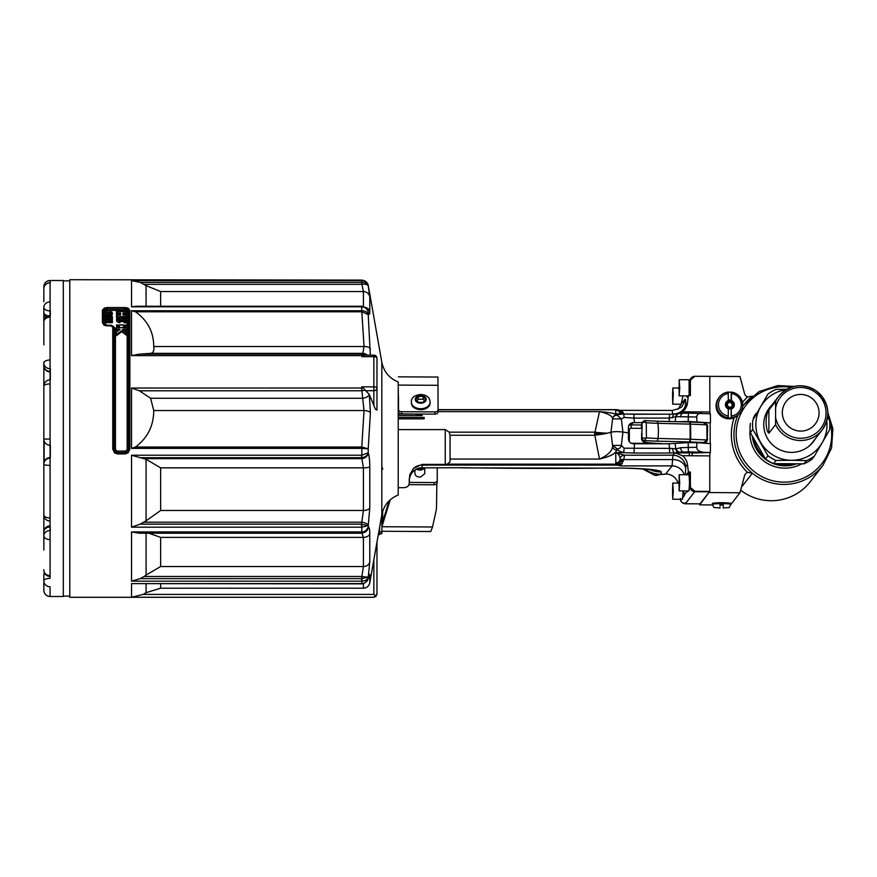 <?xml version="1.0" encoding="UTF-8"?>
<svg xmlns="http://www.w3.org/2000/svg" width="877" height="877" viewBox="0 0 877 877"><rect width="100%" height="100%" fill="white"/><g stroke="black" fill="none" stroke-linecap="round" stroke-linejoin="round"><path stroke-width="1.32" d="M728.327 408.912L729.083 408.923A3.903 3.881 -142.3 0 0 730.179 408.923L731.188 408.934L731.188 417.901A12.958 12.881 -142.3 0 1 728.085 417.89L728.228 417.704A12.958 12.881 -142.3 0 1 728.228 392.063L728.327 400.559A4.484 4.462 -142.3 0 0 727.603 408.594L728.327 408.594L728.228 417.704M731.188 408.934L731.429 416.027A11.401 11.335 37.7 0 0 731.44 393.51L731.429 400.581A4.484 4.462 -142.3 0 1 732.152 408.627L727.603 408.594M731.44 393.51L731.33 392.085A12.958 12.881 -142.3 0 1 731.33 417.726L731.188 417.901M731.33 417.726L731.429 416.027M728.239 392.227A12.958 12.881 -142.3 0 1 731.188 392.271L731.188 400.186M728.327 400.23A4.824 4.791 -142.3 0 1 731.407 400.252L731.429 400.581M710.173 443.609L710.173 422.857L704.856 422.824M710.173 422.857L688.171 421.442L688.423 413.111L710.392 413.801L710.48 422.462M678.743 421.716L688.171 421.442M641.986 422.593L632.174 422.659L629.368 424.325L628.436 427.176L628.436 438.752C628.623 441.723 630.179 443.389 633.106 443.762L634.488 443.762L633.961 453.014L622.78 452.664L623.711 452.444L624.183 448.202L669.568 448.377L669.568 453.014L633.961 453.014M693.411 452.97L710.392 452.532L710.48 443.63L696.941 442.666L688.171 442.611L688.401 451.863L677.921 452.247A4.824 4.418 -86.8 0 1 676.09 448.903L680.574 447.687A4.824 2.719 86.5 0 0 683.249 451.984M688.171 442.611L668.998 443.762L634.488 443.762M693.641 452.729L687.875 452.773M710.392 452.532L688.401 451.863M709.964 453.069L709.778 455.887L682.383 455.711L675.137 452.861L677.921 452.247M709.252 376.354L739.98 376.529L744.562 393.63A4.878 4.845 -142.3 0 0 747.555 396.941L752.356 396.141A49.77 49.474 -142.3 0 0 742.6 406.665M409.241 479.62L409.219 479.84C410.403 472.484 414.711 468.482 422.144 467.847L460.962 467.737A45.571 4.023 0 0 1 469.151 467.803A438.829 38.752 180 0 0 609.372 468.055A45.571 4.023 0 0 1 661.313 472.034L661.313 474.413C655.349 474.325 649.945 472.571 645.077 469.151C649.945 472.571 655.349 474.325 661.313 474.413L661.214 474.457M398.224 385.957L398.224 396.009M434.104 484.773L434.137 482.547A3.113 2.171 0.7 0 0 437.239 480.41L437.217 482.613A3.113 2.171 -179.3 0 1 437.217 482.635A3.113 2.171 -179.3 0 1 434.104 484.773L408.912 484.641M434.959 414.119L434.981 411.894A3.113 2.171 0.7 0 0 438.094 409.767L438.062 411.971A3.113 2.171 -179.3 0 1 438.062 411.993A3.113 2.171 -179.3 0 1 434.959 414.119L401.622 413.955A3.113 2.171 -179.3 0 1 398.509 411.762L398.224 383.457M398.531 409.537A3.113 2.171 0.7 0 0 401.644 411.73L401.622 413.955M434.981 411.894L401.644 411.73M616.937 409.745L438.094 409.767A3.113 2.171 0.7 0 0 438.094 409.745L437.941 377.044L398.388 376.836M430.07 402.17L430.07 403.135A9.362 6.534 0 0 1 420.719 409.669C415.04 409.241 411.916 407.049 411.357 403.08L411.357 402.17A9.362 6.534 180 0 0 420.708 408.704A9.362 6.534 180 0 0 430.07 402.17C429.938 397.566 426.792 394.99 420.642 394.464C414.207 395.275 411.116 397.84 411.357 402.17M415.26 414.01L422.144 415.577L419.666 414.043M450.065 459.055L599.506 459.055C607.388 455.623 611.784 451.458 612.683 446.536A4.144 3.99 -4.8 0 0 616.794 450.022C615.698 453.639 609.943 456.643 599.506 459.055L594.825 435.244A16.203 1.425 -7 0 0 607.399 433.172L610.951 432.273L612.584 418.91A4.144 4.122 13.1 0 1 612.661 418.482L612.76 418.077A4.144 4.122 13.1 0 1 616.794 414.887C615.698 413.582 609.943 412.497 599.506 411.62L594.628 433.709L607.399 433.172A16.203 1.425 7 0 1 594.825 432.164L449.221 432.164L450.054 435.244L450.065 461.73L447.248 464.163L445.253 464.393L422.144 464.393L422.144 467.737A12.958 12.914 -0 0 0 409.186 480.64M620.192 413.933A4.856 4.824 134.1 0 1 620.105 413.769L615.742 413.889L623.711 414.01L624.183 417.474L633.961 418.077L633.961 414.262L674.545 414.152A4.824 2.214 -92.6 0 1 674.764 414.174M622.78 413.933L616.794 414.887M621.661 413.933A4.856 4.155 -27 0 1 619.864 412.508A4.856 4.834 180 0 0 615.742 410.239L615.742 413.889L617.013 413.933M398.224 417.43L424.15 417.43L424.15 418.855L398.224 418.855M398.224 429.598L445.253 429.598L449.221 432.164M700.043 503.847L709.241 492.063L699.725 504.856L699.725 503.869M680.464 404.231L680.464 405.547M689.355 380.958L694.902 376.288A4.824 4.791 38.4 0 0 690.265 379.807M681.44 499.276L680.629 500.087C680.409 501.425 681.977 502.664 685.332 503.782L700.076 503.869M683.654 490.934L684.52 495.373L682.876 497.456M709.778 455.887L709.778 491.394L695.022 491.306L685.365 503.76A4.824 4.791 -141.6 0 1 680.727 500.175L680.497 498.509M688.763 474.786A32.405 2.247 90.4 0 1 689.234 473.492L690.385 472.034L690.385 487.568L689.3 489.355M688.028 490.956L687.283 491.898L687.162 490.945M740.648 490.188A49.77 49.474 37.7 0 0 810.392 481.594L822.988 465.303A49.77 49.474 -142.3 0 1 737.842 415.369L734.159 417.77A12.958 12.881 37.7 0 1 718.745 397.972L719.524 396.963M742.468 485.946A49.77 49.474 -142.3 0 1 741.92 485.485L742.468 485.946L752.345 473.185L747.544 472.429A52.335 52.017 -142.3 0 1 734.159 417.77M740.035 412.826L737.842 415.369M769.293 408.068A27.724 27.56 -142.3 0 1 771.519 405.58M815.018 439.169A27.724 27.56 -142.3 0 1 813.154 441.986M375.926 596.415L376.967 594.168L376.967 542.041L369.787 582.821C368.965 586.143 366.838 587.941 363.407 588.204L160.634 588.204L146.075 592.688L143.148 594.42L373.854 594.42L375.926 596.415L373.854 597.281L69.776 597.281L69.776 279.719L361.543 280.092L131.528 280.092M709.778 491.394L709.241 492.063M694.902 376.288L709.657 376.376M709.778 376.463L709.833 413.758M378.316 534.641L381.89 533.589L381.89 514.382L381.89 524.227L389.158 500.811M127.165 311.521L125.203 310.359L107.049 310.359L105.076 311.521L105.076 323.876L107.049 325.246L111.204 325.246L115.446 328.228L115.446 449.101L116.246 450.69L117.419 451.085L125.203 451.085L126.376 450.69L127.165 449.101L127.165 311.521A1.557 1.261 180 0 0 128.513 310.886L128.513 449.156L127.187 451.819L125.203 452.477L117.419 452.477L115.435 451.819L114.098 449.156L112.749 449.21L112.749 327.132L111.204 326.025L104.253 325.356L102.39 322.747L102.39 310.261L104.253 308.079L107.049 307.542L125.203 307.542L127.998 308.079L129.862 310.261L129.862 449.21L127.998 452.96L125.203 453.902L117.419 453.902L114.624 452.96L112.749 449.21M106.676 315.413L105.898 313.867M112.377 313.955L112.377 312.837L112.377 314.514L110.403 315.698L110.403 314.569L112.377 313.385L111.96 312.059L110.173 311.587L108.573 312.256L108.364 313.297L107.432 312.738M109.91 313.922L109.91 312.793L110.831 312.826L110.831 313.944L108.057 315.665M107.104 320.028L105.898 320.028L105.898 317.956L112.377 317.956L112.366 317.397L105.887 316.158L105.887 317.364L109.033 317.956M118.559 330.486L116.509 330.486L116.509 329.434L119.996 329.434L116.509 331.988L116.509 334.575L121.76 330.651L126.233 333.984L126.233 332.208L122.451 329.434L126.233 329.434L126.233 327.68L116.509 327.68L116.509 329.434M126.233 329.434L126.233 330.486L123.898 330.486M126.233 333.984L126.233 335.036L121.76 331.703L116.509 335.628L116.509 334.575M118.428 319.941L126.233 319.403L126.233 318.241L119.316 318.296L118.176 319.36L119.7 320.489L126.233 320.5L126.233 321.618L119.886 321.618L116.509 319.36L119.886 317.156L126.233 317.156L126.233 315.117L122.977 315.117L122.977 312.946L126.233 312.946L126.233 311.478L116.509 311.478L116.509 312.946L120.555 312.946L120.555 315.117L120.555 314.174L116.509 314.174L116.509 312.946M124.117 322.78L126.233 322.78L126.233 321.618M116.509 319.36L116.849 321.508L118.91 322.681M126.233 312.946L126.233 314.174L122.977 314.174L122.977 315.117M117.375 317.88L116.509 317.88L116.509 316.663L126.233 316.663M123.317 326.189L124.183 328.36L123.317 326.189L124.501 325.005L118.242 325.005L119.436 326.189L118.57 327.253L116.509 325.005L126.233 325.005L124.183 327.242M118.472 325.564L121.508 324.622L124.282 325.564M118.57 327.253L118.57 328.36L119.436 327.307L119.436 326.189M125.367 327.68L126.233 325.005M116.509 326.101L117.375 327.68M105.898 321.486L105.898 322.648L112.377 322.648L112.377 321.486L105.898 321.486L105.898 320.511L110.02 318.855L105.898 318.855M111.302 320.554L112.377 320.127L112.377 318.965L108.408 320.554L112.377 320.554L112.377 321.486M373.854 597.259L131.528 597.259L131.528 583.611L361.96 583.863C365.731 582.832 367.759 581.1 368.066 578.667L368.252 577.79C369.228 574.238 369.743 573.426 369.787 575.345L369.787 582.821M362.102 578.677L361.828 581.155L361.543 578.634L368.219 577.176L368.219 577.921C366.772 581.857 364.646 583.742 361.828 583.6L361.828 581.155C365.446 580.936 367.573 579.609 368.219 577.176L369.787 561.971L369.787 533.841C369.743 529.061 369.228 526.858 368.252 527.209L364.898 532.284L361.543 533.205L361.543 531.933L362.102 533.183M362.102 524.183L361.543 527.176L361.543 524.128L368.219 525.772L368.219 527.23C366.772 530.377 364.646 531.944 361.828 531.922L361.828 527.198L368.252 525.553L369.787 507.904L369.787 466.794C369.743 460.436 369.228 455.788 368.252 452.861L368.219 452.762C367.704 455.295 365.665 456.928 362.102 457.673L361.543 457.717L361.543 455.229L362.102 457.673M361.883 447.04L361.773 448.388L361.773 447.029L368.219 448.827L368.219 452.762L361.828 455.218L361.828 448.388L368.219 448.827L370.412 412.782L369.294 394.42L373.854 405.459L373.854 390.693A3.113 2.817 0 0 0 376.967 387.875L376.967 409.987C375.981 410.184 374.95 408.682 373.854 405.459M361.773 448.388L131.528 448.388L135.453 447.029L361.773 447.029L364.032 410.557L361.587 388.029L362.058 390.758L365.106 390.112L369.294 394.42M362.058 354.165L361.587 355.623L361.587 354.144L365.106 355.174L361.828 356.665L361.828 355.634L363.407 355.843M361.587 355.623L131.528 355.623L139.454 354.144L361.587 354.144L362.881 353.354L364.032 346.525L361.773 310.743L361.883 311.784L368.219 314.602L370.335 355.163M363.407 306.522L363.407 291.559L361.543 282.383L362.102 282.35C365.665 282.438 367.704 283.567 368.219 285.738L369.787 296.81L369.787 311.784C369.743 314.755 369.228 314.964 368.252 312.409L368.219 314.602C367.255 312.048 365.128 310.765 361.828 310.743L361.543 306.259L136.505 306.259M146.075 306.259L146.075 285.595L140.167 282.383L361.543 282.383L361.828 280.596L362.102 282.35M361.85 280.092L361.85 280.092C369.886 282.339 367.989 287.261 368.197 285.496L368.241 285.716C366.772 282.087 364.646 280.366 361.828 280.596L361.828 280.103C365.446 280.519 367.573 282.35 368.219 285.584L368.219 285.738M376.967 366.334L376.967 380.377M369.787 294.058L368.219 285.584M373.854 597.281L376.967 594.168L376.967 542.293L381.813 514.777L381.813 362.223L369.732 293.696M131.528 597.259L143.148 594.42M132.767 280.092L132.109 280.092M144.19 576.485L140.167 578.634L361.543 578.634L361.872 576.485L144.19 576.485L146.075 575.06L146.075 533.216M140.167 578.634L131.528 581.155L131.528 531.933L139.443 533.216L361.543 533.216L140.167 533.205M361.543 527.176L131.528 527.176L140.167 524.128L146.075 520.839L146.075 459.307L131.528 455.229L361.543 455.229M135.453 447.029C147.555 438.051 153.65 425.893 153.738 410.557L150.614 398.268L139.454 390.802L131.528 388.029L361.587 388.029M139.454 354.144L150.614 353.354C153.234 353.014 154.286 350.745 153.738 346.525C153.694 331.999 147.588 320.423 135.453 311.784L131.528 310.743L361.773 310.743M136.516 306.259L131.528 306.797L131.528 280.607L140.167 282.383M148.827 533.216L160.634 537.371L160.634 566.542L146.075 575.06M368.252 576.945A6.479 0.559 8.7 0 1 361.872 576.485L363.407 566.542L363.407 537.371L361.872 533.019M146.075 459.307L160.634 467.836L160.634 510.48L146.075 520.839M140.167 524.128L361.543 524.128L363.407 510.48L363.407 467.836L361.872 458.627A6.479 5.81 -19.8 0 0 368.252 452.861M146.075 285.595L160.634 291.559L160.634 306.259M381.813 362.223C383.808 371.705 389.267 378.294 398.224 381.988L398.224 495.012C389.267 498.706 383.808 505.295 381.813 514.777M369.787 575.345A6.479 6.139 -0 0 1 368.11 578.502A6.479 5.251 -165.1 0 0 368.252 577.79M368.504 576.869L368.066 578.667M365.139 532.153A6.479 6.38 -119.8 0 0 368.252 527.209M144.19 522.177L361.872 522.177A6.479 2.708 9.5 0 1 368.252 525.553M153.738 410.557L364.032 410.557A6.479 2.423 2.2 0 1 370.412 412.782M150.614 398.268L362.881 398.268A6.479 3.683 -9.7 0 0 369.25 394.299M139.454 390.802L362.058 390.758M363.407 387.963L361.828 386.867L361.828 388.018L363.407 387.963L365.106 390.112M150.614 353.354L362.881 353.354A6.479 6.391 58.1 0 1 367.277 355.163M153.738 346.525L364.032 346.525A6.479 3.037 -2.3 0 1 370.412 348.849M135.453 311.784L361.883 311.784M367.88 310.907C368.044 309.373 366.093 307.827 362.004 306.27L361.828 306.797C365.446 307.312 367.573 309.153 368.219 312.311M367.945 311.072A6.479 5.81 160.2 0 1 368.252 312.409M144.19 284.334L361.872 284.334A6.479 2.708 -9.5 0 1 368.252 285.946M364.876 355.163L373.854 355.163L373.854 356.665A3.113 1.601 180 0 1 376.967 358.276L376.967 387.875A3.113 1.009 0 0 0 373.854 386.867L373.854 356.665L361.828 356.665M381.813 467.134A3.113 2.817 180 0 1 382.668 469.074M381.89 467.901L382.668 469.261M382.668 521.727L382.668 511.346L381.89 513.692M382.372 512.321A3.113 2.817 -0 0 0 382.657 511.379M120.555 315.117L116.509 315.117L116.509 316.663M126.233 317.156L126.233 318.241M121.76 331.703L121.76 330.651M105.887 316.158L105.887 315.26L112.366 316.476L112.366 317.397M112.377 317.956L112.377 318.965M107.86 311.576L105.898 312.738L105.898 314.426M105.898 314.372L105.898 313.242C107.115 314.887 108.452 314.92 109.899 313.352L110.831 312.826L110.403 314.569M109.899 314.481L109.899 313.352M112.377 314.514L112.377 313.385M115.446 449.101L114.098 449.156L114.098 327.68L113.582 326.507L111.204 325.63L105.065 325.159L103.727 323.317L103.727 310.886L105.065 309.34L107.049 308.956L125.203 308.956L127.187 309.34L128.513 310.886A1.557 1.261 180 0 1 129.862 310.261M104.889 325.06L104.977 325.093A1.557 0.669 117.8 0 0 104.253 325.356M437.217 482.635L437.239 480.41A3.113 2.171 0.7 0 0 437.239 480.388L437.217 467.847M381.89 531.276L430.706 531.528L432.514 526.989L436.077 510.809A51.842 30.98 180 0 0 436.516 507.027L436.856 483.622M398.476 396.009L398.509 411.762M432.514 526.989L381.89 526.726L390.243 499.802M434.137 482.547L409.186 482.416M414.909 470.05L414.909 473.624C415.325 475.959 417.211 477.099 420.565 477.066L424.753 473.69L424.753 467.847M677.757 482.218L678.074 483.074L677.757 482.218A12.958 12.881 38.4 0 0 665.72 473.942L672.089 465.895L672.933 455.207L624.468 455.207A4.856 4.824 -45.9 0 0 620.105 457.991C619.151 454.659 617.704 452.927 615.742 452.784L624.468 455.207L623.909 459.603L620.598 465.895L616.937 465.106L422.144 465.106A12.958 12.914 0 0 0 413.527 468.373L409.767 474.797L409.186 483.063C409.241 485.573 407.63 487.119 404.363 487.689L398.224 487.689M413.527 468.373L422.144 464.393M398.224 413.231L399.331 413.231M689.201 455.755L689.344 453.036M692.096 455.777L692.238 453.036M679.598 413.352L682.383 411.817L709.778 411.982M689.223 413.122L689.201 411.861M692.117 413.133L692.096 411.872M661.346 474.446L667.254 474.04M664.064 474.106L665.435 474.15L664.064 474.106M687.283 491.898A32.405 2.247 90.4 0 1 687.316 490.956M689.465 486.636L689.508 479.094M682.383 455.711A12.958 12.881 -141.6 0 1 687.458 464.503L688.379 472.012L686.834 474.775M688.379 472.012L690.385 472.034M686.669 395.911L687.031 397.171L688.379 395.582L690.385 395.593L690.385 380.059M689.486 391.372L689.53 384.29M678.173 409.219L681.166 404.012L682.975 395.889M705.097 443.247A4.824 4.791 38.4 0 0 707.081 440.703M634.488 422.593L633.961 418.077L669.568 418.077L676.09 416.652L696.722 416.981C696.842 414.613 698.509 413.352 701.721 413.199M680.574 416.871A4.824 2.719 -93.5 0 1 682.942 413.242A4.824 2.719 -93.5 0 1 683.249 413.253L677.921 413.516A4.824 4.33 65.4 0 0 676.09 416.652A4.824 4.363 -44.1 0 1 679.094 413.374M669.14 421.486L669.568 414.262M672.571 417.814A4.824 2.214 -92.6 0 1 674.523 414.152L677.921 413.516M610.951 432.295L612.683 446.536L610.951 432.164L612.584 418.91L621.344 418.888L617.233 415.292M610.951 432.164C614.426 431.506 618.417 431.473 622.922 432.087L621.344 418.888L624.183 417.474M612.672 418.461A4.144 4.122 13.1 0 1 616.706 415.292M438.072 411.62L599.506 411.62C607.64 413.462 612.025 415.753 612.683 418.504M672.089 410.535L672.823 414.032A12.958 11.28 -178.6 0 0 685.65 404.407C685.748 400.307 685.507 398.596 684.926 399.276L681.166 404.012M624.797 414.032L672.812 414.218M683.885 410.502A12.958 12.881 38.4 0 0 685.77 405.218L685.65 404.407M620.171 410.337L672.319 410.425C679.039 408.759 682.35 407.18 682.251 405.667A12.958 12.881 38.4 0 0 684.926 399.276M623.909 414.032L622.264 411.225A4.856 4.637 -37.9 0 1 619.601 410.546L620.105 413.769M622.264 411.225L619.601 410.546A4.856 4.615 -74.4 0 0 618.263 409.91M623.119 412.596A4.856 4.429 -22 0 1 619.579 411.357A4.856 4.802 -128.2 0 0 616.049 409.767L615.742 410.239M623.459 413.275A4.856 4.275 -24.7 0 1 619.644 411.872A4.856 4.824 -142.1 0 0 615.829 409.976M622.089 413.933A4.856 4.1 -27.5 0 1 619.82 412.42M624.183 448.202L621.344 445.395A4.144 3.99 171.5 0 1 617.233 448.903L612.584 445.417L621.344 445.395L622.922 432.087L628.502 432.865M657.487 475.213A4.824 4.802 -136.7 0 1 654.878 475.312L661.258 474.457M659.997 474.556L658.495 474.852M680.574 447.687L696.722 447.281C696.886 449.923 698.75 451.48 702.302 451.951M668.998 443.762L669.568 448.377L672.571 448.52A4.824 2.214 87.4 0 0 674.764 452.905L675.202 452.883M623.459 460.6A4.856 3.837 19 0 0 619.644 461.708L619.82 460.82A4.856 3.629 21.9 0 1 623.909 459.603L672.823 459.603A12.958 9.976 178.9 0 1 685.65 468.099L685.507 474.764M669.568 453.014L674.764 452.905L672.933 455.207A12.958 12.881 -141.6 0 1 685.77 466.63L685.65 468.099M622.264 463.604A4.856 4.363 24.6 0 0 619.601 464.152L620.598 465.895L672.089 465.895A12.958 12.881 -141.6 0 1 684.345 474.753M672.571 448.52L676.09 448.903A4.824 4.034 32.8 0 0 679.094 452.115M623.119 461.532A4.856 4.034 16.1 0 0 619.579 462.552L619.644 461.708A4.856 4.659 164.2 0 1 615.829 463.593L615.742 452.784M447.248 464.163L616.049 464.163L616.937 465.106A4.856 4.615 105.6 0 0 619.601 464.152L619.579 462.552A4.856 4.637 155.4 0 1 616.049 464.163L615.829 463.593M623.975 459.373A4.856 3.694 21.3 0 0 619.864 460.688L620.105 457.991M619.82 460.82L619.864 460.688A4.856 4.681 180 0 1 615.742 462.881M642.742 468.965L654.878 475.312M696.722 447.281L696.941 442.666M617.024 452.664L622.78 452.664M696.722 416.981L696.941 421.497M675.158 421.629L675.772 416.805A4.824 4.484 -115.9 0 1 677.778 413.571M688.379 395.582L687.458 403.091A12.958 12.881 -141.6 0 1 682.383 411.817M675.093 443.378L675.772 448.903A4.824 4.549 89.3 0 0 677.778 452.302M685.365 503.76L685.069 502.872L685.365 503.76L700.12 503.847M695.022 491.306L690.385 487.568M778.173 463.812A32.339 32.142 37.7 0 0 792.216 464.021M753.99 439.432A32.339 32.142 37.7 0 0 763.79 456.226M752.872 437.371A33.052 32.855 37.7 0 0 765.029 458.2M775.213 463.714A33.052 32.855 37.7 0 0 795.165 463.999M730.892 504.472L739.969 492.742L744.551 475.696A4.878 4.845 -142.3 0 1 747.544 472.429M720.072 503.628L720.773 503.179L720.817 504.801L720.039 505.558L720.072 503.628A9.263 0.811 0 0 0 712.354 504.428L712.354 503.519A9.263 0.811 0 0 1 721.628 502.718A9.263 0.811 0 0 1 730.892 503.53L730.892 504.428A9.263 0.811 0 0 0 723.13 503.628L723.218 507.005M722.999 504.988L720.313 504.977M712.398 504.933L699.725 504.856M739.969 492.742L709.241 492.556M43.85 292.94L43.85 286.724A6.227 6.227 180 0 1 50.077 280.497L63.297 280.497L63.297 596.503L50.077 596.503C46.295 596.13 44.223 594.058 43.85 590.287L43.85 575.29L43.85 590.276A6.227 6.227 180 0 0 50.077 596.503L50.077 586.79A6.227 5.843 180 0 1 43.85 580.947A6.227 2.631 180 0 1 50.077 578.316L50.077 576.43A6.227 6.227 0 0 1 43.85 570.214L43.85 569.677M43.85 386.264L43.85 362.157M43.85 344.924L43.85 306.786M50.077 280.497L50.329 282.8L50.077 280.497C46.295 280.87 44.223 282.942 43.85 286.713L43.85 296.053M43.85 301.71L43.85 288.939A6.227 6.128 180 0 1 50.077 282.8L50.077 575.608A6.227 5.394 0 0 1 43.85 570.214M43.85 327L43.85 321.892A6.227 4.78 180 0 1 50.077 317.112L50.077 315.665A6.227 6.227 0 0 0 43.85 321.892M43.85 550L43.85 386.088A6.227 2.149 180 0 1 50.077 383.94L50.077 379.873A6.227 6.227 0 0 0 43.85 386.088M50.329 526.978L50.077 526.978A6.227 5.098 180 0 0 43.85 532.076A6.227 6.227 0 0 1 50.077 525.86L50.329 530.563M43.85 511.269L43.85 463.79A6.227 6.194 180 0 1 50.077 457.597L50.329 458.134M50.329 445.253L50.329 457.575L50.077 439.048L43.85 439.026A6.227 6.227 0 0 0 50.077 445.253M773.547 463.648L776.013 460.458A38.752 38.522 -142.3 0 1 767.967 455.766L765.5 458.956A38.752 38.522 37.7 0 0 773.547 463.648L803.924 463.834A38.752 38.522 37.7 0 0 811.916 459.274L814.382 456.084A38.752 38.522 -142.3 0 1 806.391 460.644L803.924 463.834M815.402 438.664A27.724 27.56 -142.3 0 1 763.757 424.611A27.724 27.56 -142.3 0 1 771.903 405.086M786.241 389.618A35.65 35.431 37.7 0 0 755.93 426.913A35.65 35.431 37.7 0 0 790.922 460.282L791.898 460.282A35.65 35.431 37.7 0 0 821.716 443.543L822.681 441.887A35.65 35.431 37.7 0 0 826.748 420.927M827.603 416.893L829.598 420.653A38.752 38.522 -142.3 0 1 829.598 429.883L822.681 441.887M750.361 423.339A38.752 38.522 37.7 0 0 750.35 432.635L752.817 429.445A38.752 38.522 -142.3 0 1 752.828 420.149L767.967 394.058A38.752 38.522 -142.3 0 1 776.09 389.421L786.888 389.245M821.716 443.543L814.382 456.084M790.922 460.282L776.013 460.458M806.391 460.644L791.898 460.282M767.967 455.766L752.817 429.445M750.35 432.635L765.5 458.956M752.828 420.149L767.967 394.058M728.327 393.499A11.401 11.335 37.7 0 0 728.327 416.005M731.429 408.616L732.152 408.627M672.747 483.074L672.703 499.221L673.295 491.131L672.747 483.074L678.634 483.074M672.593 487.305L672.593 495.362L672.922 487.305M672.703 499.221L682.525 499.276L683.117 490.923M673.032 491.537L672.429 491.537M672.758 388.04L672.714 404.187L673.295 394.036L672.758 388.04M672.604 392.271L672.604 400.329L672.933 392.271M673.043 396.514L672.451 396.503M423.142 396.448L425.575 399.386L423.142 402.324L418.285 402.324L415.851 399.386L418.285 396.448L423.142 396.448L423.142 399.232L424.424 400.778M417.003 400.778L418.285 399.232L418.285 396.448M418.285 399.232L423.142 399.232M417.792 468.592A4.144 2.719 0 0 0 423.174 467.847M424.501 467.847A4.922 3.234 180 0 1 416.443 469.162M723.251 505.558L722.429 503.179A9.263 0.811 180 0 0 720.773 503.179M720.817 504.801A9.263 0.811 180 0 0 722.473 504.801M722.429 503.179L723.207 503.968M719.995 503.968L720.039 505.558M693.828 442.644L688.96 442.622M693.641 452.828L694.288 452.828M728.162 407.695A3.53 3.508 37.7 0 0 733.468 404.703A3.53 3.508 37.7 0 0 728.206 401.611A3.53 3.508 37.7 0 0 728.162 407.695M732.744 404.692L731.341 407.103L728.546 407.092L727.143 404.659L728.546 402.247L731.341 402.269L732.744 404.692L731.265 407.103M728.305 402.675L731.341 402.269M731.023 402.686L732.416 405.119M678.875 388.182L679.357 383.545L679.357 391.602L678.875 388.182L679.478 388.193M679.193 379.719L679.149 395.867L679.741 387.787L679.193 379.719M689.136 395.593L689.07 379.752L679.247 379.697M678.864 483.216L679.335 478.579L679.335 486.636L678.864 483.216L679.467 483.227M679.182 474.753L679.127 490.901L679.719 482.821L679.182 474.753M679.127 490.901L688.96 490.956L689.552 482.876L689.059 474.786L679.226 474.72M642.117 428.524A16.181 1.315 179.6 0 1 641.438 428.151A16.181 1.315 179.6 0 1 641.449 428.108L642.019 426.452L642.128 427.768L641.515 436.176A16.181 1.315 179.6 0 0 641.504 436.209A16.181 1.315 179.6 0 0 641.515 436.242M641.591 424.687L642.107 422.199L644.65 420.554L641.975 422.999L641.427 425.783A16.181 1.315 179.6 0 0 641.427 425.827A16.181 1.315 179.6 0 0 641.427 425.86L641.591 424.687A3.629 3.618 19 0 0 641.427 425.783L641.449 428.108M644.387 420.565L646.272 422.692L646.393 437.831L644.54 440.506L645.187 442.096A3.629 3.618 -161 0 1 641.525 438.5L641.525 438.533A16.181 1.315 -0.4 0 1 641.525 438.533A16.181 1.315 -0.4 0 1 641.525 438.5L642.139 433.589M642.128 437.163A2.434 1.02 -179.5 0 0 643.74 438.094A2.434 1.02 -179.5 0 0 646.393 437.831A27.231 2.225 179.6 0 0 657.98 438.456L690.177 439.256L690.067 424.117L657.86 423.317A27.231 2.225 -0.4 0 1 646.272 422.692A2.434 1.37 178.6 0 0 643.619 422.374A2.434 1.37 178.6 0 0 642.03 423.646L642.096 422.221M707.41 426.178L706.621 424.819L690.594 424.128L690.714 439.267L706.741 439.947L707.728 439.081M700.537 442.929L703.299 442.534L688.938 441.92A3.629 1.337 -88.6 0 0 690.177 439.256A3.629 0.811 8.5 0 0 690.714 439.267A3.629 1.897 -87.6 0 1 688.938 441.92L656.73 441.131A30.651 2.499 -0.4 0 1 644.54 440.506A2.434 2.423 -161 0 1 642.085 438.094M690.067 424.117A3.629 1.337 -88.6 0 0 688.905 421.969A3.629 1.337 -88.6 0 0 688.785 421.98L703.507 422.593L688.971 421.969A3.629 1.897 92.4 0 1 690.594 424.128A3.629 1.37 -9.8 0 0 690.067 424.117M703.299 442.534L707.377 440.21L703.299 442.534M707.224 440.111L707.618 425.849L707.246 424.742L703.146 422.593M707.103 424.972L703.507 422.593M808.397 446.678A27.483 27.308 37.7 0 0 812.497 442.425L822.155 429.949A27.483 27.308 37.7 0 0 817.123 391.537A27.483 27.308 37.7 0 0 775.586 401.381L768.877 410.052C765.193 414.119 765.204 430.464 768.877 433.26L775.586 424.589L775.586 401.381M775.586 424.589A27.483 27.308 37.7 0 0 822.155 429.949C831.243 415.753 829.302 402.751 816.344 390.923C802.608 382.624 790.056 384.422 778.677 396.327L769.03 408.803A27.483 27.308 37.7 0 0 766.016 413.681M641.515 424.972L631.265 424.906L633.106 422.582M675.137 452.861L688.193 452.938M460.962 467.737L422.144 467.847M438.04 385.299L398.487 385.091M398.224 415.577L422.144 415.577L422.144 414.054M709.657 491.8L694.902 491.712A4.824 4.791 -141.6 0 1 690.265 488.127M684.367 494.749L687.173 491.197M742.468 402.51A52.335 52.017 -142.3 0 1 747.555 396.941M791.065 387.338A47.873 47.588 37.7 0 0 736.165 434.17A47.873 47.588 37.7 0 0 790.966 481.67A47.873 47.588 37.7 0 0 829.609 420.807M829.521 420.522A47.873 47.588 37.7 0 0 827.735 415.698M379.555 534.641L379.555 532.175A3.113 2.817 0 0 0 381.89 531.221M131.528 583.611L361.543 583.611M361.543 581.155L131.528 581.155M131.528 531.933L361.543 531.933M131.528 527.176L131.528 455.229M131.528 448.388L131.528 388.029M361.828 386.867L373.854 386.867L373.854 390.693L365.753 390.693M131.528 355.623L131.528 310.743M361.543 306.797L131.528 306.797M131.528 280.607L361.543 280.607M373.854 594.42L373.854 559.614M146.075 592.688L146.075 583.874M144.19 458.627L361.872 458.627L361.543 457.717L140.167 457.717M160.634 510.48L363.407 510.48A6.479 3.113 0 0 0 369.787 507.904M369.787 466.794A6.479 1.272 -0 0 1 363.407 467.836L160.634 467.836M160.634 566.542L363.407 566.542A6.479 5.536 0 0 0 369.787 561.971M369.787 533.841A6.479 4.275 0 0 1 363.407 537.371L160.634 537.371M369.787 296.81A6.479 6.358 -0 0 0 363.407 291.559L160.634 291.559M363.407 588.204L363.407 583.633M160.634 583.874L160.634 588.204M365.029 307.268A6.479 5.69 -0 0 1 369.787 311.784M378.754 532.175L379.555 532.175L379.555 527.592M119.886 322.78L119.886 321.618M119.886 319.403L119.886 318.241M105.076 311.521A1.557 1.261 180 0 1 103.727 310.886A1.557 1.261 180 0 0 102.39 310.261M104.253 308.079A1.557 0.767 66.8 0 1 105.065 309.34A1.557 0.767 -113.8 0 0 105.876 310.59M107.049 307.542L107.049 310.359M105.076 323.876A1.557 1.129 180 0 1 103.727 323.317A1.557 1.129 180 0 0 102.39 322.747M125.203 307.542L125.203 310.359M105.065 325.159A1.557 0.669 117.8 0 0 104.977 325.093L107.049 326.025M127.998 308.079A1.557 0.767 113.2 0 0 127.187 309.34A1.557 0.767 113.8 0 1 126.376 310.59M129.862 449.21L127.165 449.101M115.446 328.228A1.557 1.096 180 0 1 114.098 327.68A1.557 1.096 180 0 0 112.749 327.132M127.998 452.96L126.376 450.69M125.203 453.902L125.203 451.085M117.419 453.902L117.419 451.085M116.246 450.69L114.624 452.96M113.539 326.474L111.204 325.246M445.253 464.393L445.253 429.598M687.217 473.481L689.234 473.492M629.346 441.745A1.71 1.699 -141.6 0 1 629.335 441.548L629.335 429.971A1.71 1.699 -141.6 0 1 631.045 428.283L641.624 428.349M631.045 428.283L631.265 424.906A4.824 4.791 38.4 0 0 628.666 425.652M705.075 443.247A4.824 4.791 38.4 0 0 705.305 442.107M629.335 429.971L628.469 429.96M657.816 443.422L631.078 443.258M652.06 469.995C650.285 469.283 627.921 467.726 609.712 468.154L468.702 467.901A27.79 4.977 -89.1 0 0 469.151 467.803M650.098 469.688A27.79 27.68 -0 0 0 661.313 472.034M623.7 452.444C619.677 451.523 617.518 450.339 617.233 448.903M616.706 448.903L616.794 450.022M450.054 435.244L594.825 435.244L594.628 433.709M687.458 403.091L685.77 405.218M687.458 464.503L685.77 466.63M413.22 414.01L398.224 414.01M801.688 463.889A34.948 34.74 -142.3 0 1 750.109 429.598M753.288 418.23A34.948 34.74 -142.3 0 1 756.018 413.505M752.334 436.362A33.052 32.855 37.7 0 0 796.239 463.988M50.329 368.702L50.329 379.873M44.113 462.015L44.113 440.802M50.329 371.925L50.077 371.925A6.227 6.227 0 0 1 43.85 365.709A6.227 5.098 0 0 1 43.85 365.72A6.227 5.635 0 0 0 50.077 371.344L50.329 371.344M50.329 310.886L50.329 315.665M50.077 301.94L50.077 310.886A6.227 3.574 0 0 1 43.85 307.323A6.227 5.383 180 0 1 50.077 301.94M50.077 359.976L50.077 368.702A6.227 5.635 0 0 1 43.85 363.067A6.227 3.091 180 0 1 50.077 359.976M50.077 458.134L50.077 465.391A6.227 1.063 180 0 1 43.85 464.339A6.227 6.194 180 0 1 50.077 458.134M50.077 517.978L50.077 521.07A6.227 6.227 0 0 1 43.85 514.843A6.227 3.124 0 0 0 50.077 517.978M50.077 530.563L50.077 539.64A6.227 3.979 180 0 1 43.85 535.661A6.227 5.098 180 0 1 50.077 530.563M48.465 315.884A6.227 3.574 0 0 1 43.85 312.431A6.227 5.383 0 0 0 43.85 312.552M44.979 573.777A6.227 2.631 180 0 0 43.85 575.29A6.227 6.227 0 0 1 44.387 572.747M43.85 590.276A6.227 6.227 180 0 0 50.077 596.503M426.178 399.386A5.47 3.815 0 0 0 417.978 396.075A5.47 3.815 0 0 0 417.978 402.696A5.47 3.815 0 0 0 426.178 399.386M720.006 507.005L720.028 508.046C712.267 507.005 714.744 508.89 712.354 504.428M642.096 426.989L642.03 423.646M645.187 442.096A12.552 1.02 179.6 0 0 649.397 442.852L663.407 443.762M656.818 421.19L688.785 421.98M688.927 421.969A3.629 1.897 92.4 0 1 688.971 421.969A3.629 3.629 0 0 0 688.905 421.969L656.698 421.179A3.629 1.337 -88.6 0 1 657.86 423.317A22.659 8.331 91.4 0 1 657.98 438.456A3.629 1.337 -88.6 0 1 656.73 441.131M706.972 439.191L706.862 425.542M644.65 420.554L656.698 421.179A3.629 1.337 -88.6 0 0 656.577 421.19M775.783 418.285A25.499 25.345 37.7 0 0 814.908 433.983A25.499 25.345 37.7 0 0 814.919 391.964A25.499 25.345 37.7 0 0 775.783 407.18M782.339 412.65A18.406 18.296 37.7 0 0 809.877 428.7A18.406 18.296 37.7 0 0 809.888 396.941A18.406 18.296 37.7 0 0 782.339 412.65M768.877 410.052L768.877 433.26M689.289 380.421L691.131 378.097L694.946 376.266L709.701 376.354M822.988 465.303L831.582 447.994L832.876 428.678L827.822 412.464M794.178 386.439L777.767 385.562L759.087 391.591L744.244 404.407M135.891 280.092L131.528 279.719M361.543 533.216L364.898 532.284M376.967 358.276A3.113 3.113 0 0 0 373.854 355.163M116.509 325.005L116.509 326.123M111.204 325.564L107.049 325.564M438.094 409.767L438.062 411.993M661.433 474.457L659.701 474.654L660.743 473.953M682.536 413.264L688.423 413.111M623.448 413.944L633.961 414.262M616.41 409.636L620.214 410.348M438.094 409.636L616.509 409.636M642.698 468.965L654.779 475.334L657.553 475.213M657.893 475.038L660.732 473.964M664.963 474.183L661.499 474.457M468.702 467.901L460.962 467.847M50.329 282.712L50.077 282.712A6.227 6.227 0 0 0 43.85 288.939M50.077 457.575A6.227 6.227 0 0 0 43.85 463.79M43.85 312.431A6.227 6.227 0 0 0 46.032 317.167M63.297 596.119L69.776 596.119M63.297 280.881L69.776 280.881M678.655 388.051L672.812 388.007M681.089 404.242L672.714 404.187M723.24 508.057C731.275 506.829 727.877 509.296 730.892 504.428M688.105 395.922L679.149 395.867M641.438 428.151L641.427 425.827M641.525 438.533C645.198 444.211 641.405 441.284 649.133 442.863L663.067 443.762M703.88 442.501L700.745 442.94M382.668 519.864L383.249 519.864"/></g></svg>
